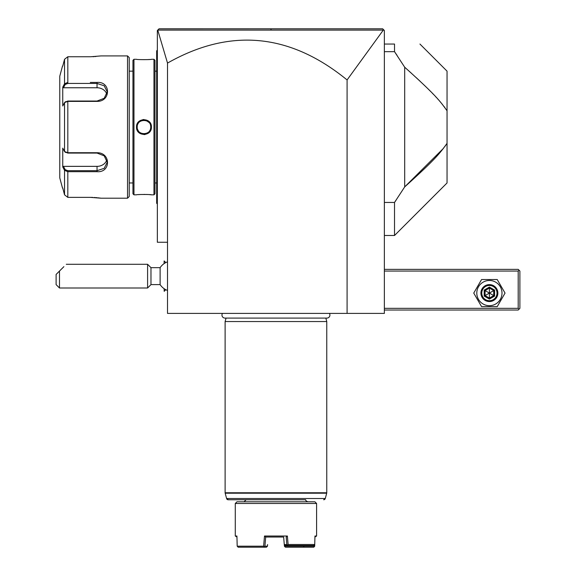 <?xml version="1.0" encoding="UTF-8"?>
<svg xmlns="http://www.w3.org/2000/svg" width="576" height="576" viewBox="0 0 576 576"><rect width="100%" height="100%" fill="white"/><g stroke="black" fill="none" stroke-linecap="round" stroke-linejoin="round"><path stroke-width="0.86" d="M275.609 28.8L382.666 28.8L384.365 30.492L384.365 313.409L167.515 313.409L167.515 242.258L157.349 242.258L157.349 30.492L159.048 28.8L382.666 28.8L383.839 29.974L383.299 30.096L347.09 79.942C289.915 33.235 230.054 27.619 167.515 63.079L157.745 30.096L383.299 30.096M167.515 63.079L167.515 242.258M347.09 313.409L347.09 79.942M158.162 29.678L158.594 29.246M159.005 28.836L265.781 28.8M384.365 271.058L518.198 271.058L518.198 308.333L519.048 309.175L518.198 310.025L384.365 310.025M518.198 308.333L384.365 308.333M518.198 271.058L519.048 270.209L518.198 269.366L384.365 269.366M519.048 309.175L519.89 308.333L519.89 271.058L519.048 270.209M473.746 293.083L481.572 306.634L497.225 306.634L505.044 293.083L497.225 279.533L481.572 279.533L473.746 293.083M476.798 293.083A12.6 12.6 0 0 0 489.398 305.683A12.6 12.6 0 0 0 501.998 293.083A12.6 12.6 0 0 0 489.398 280.483A12.6 12.6 0 0 0 476.798 293.083M497.866 293.083A8.467 8.467 0 0 0 489.398 284.609A8.467 8.467 0 0 0 480.924 293.083A8.467 8.467 0 0 0 489.398 301.55A8.467 8.467 0 0 0 497.866 293.083M497.023 293.083A7.625 7.625 0 0 1 489.398 300.708A7.625 7.625 0 0 1 481.774 293.083A7.625 7.625 0 0 1 489.398 285.458A7.625 7.625 0 0 1 497.023 293.083M494.604 290.081L489.398 287.071L484.193 290.081L484.193 296.086L489.398 299.095L494.604 296.086L494.604 290.081L493.733 290.578L489.398 288.072L485.064 290.578L485.064 295.589L489.398 298.087L493.733 295.589L493.733 290.578L489.398 293.083L489.398 288.072L493.733 290.578M494.604 296.086L489.398 293.083L489.398 299.095M484.193 296.086L489.398 293.083L484.193 290.081M489.398 287.071L489.398 288.072M397.044 55.339L394.524 51.674L394.524 44.05C429.091 44.05 429.091 44.05 394.524 44.05C429.091 44.05 429.091 44.05 394.524 44.05L384.365 44.05M384.365 235.483L394.524 235.483L394.524 202.442L395.971 200.354M384.365 202.442L394.524 202.442L404.69 186.905L443.448 148.37M384.365 51.674L394.524 51.674L404.69 67.212L404.69 186.905C437.443 157.493 440.266 152.561 447.048 143.359L447.048 182.966L394.524 235.483M445.003 107.806L444.024 106.495M442.411 104.436L441.95 103.867M440.849 102.535L439.704 101.196M438.401 99.706L437.623 98.834M436.529 97.632L435.622 96.653M433.382 94.284L432.238 93.103M430.618 91.454L428.112 88.949M426.118 86.998L424.433 85.363M420.25 81.389L416.11 77.537M411.372 73.21L404.69 67.212C437.983 97.114 440.395 101.786 447.048 110.758L447.048 143.359L444.96 146.369M419.94 44.05L447.048 71.15L447.048 110.758M164.196 263.549L164.124 260.964L164.124 263.599M165.816 289.699L164.196 291.319L164.196 288.734M167.515 290.448A15.25 15.25 0 0 1 160.114 284.609L160.114 267.667L150.977 267.667L147.593 264.283L66.276 264.283M164.196 291.319L164.124 288.684M150.977 267.667L150.977 284.609L147.593 288L59.494 288L59.494 271.058L56.11 274.45L56.11 284.609L59.494 288M147.593 288L147.593 264.283M59.494 271.058C68.983 261.569 68.983 261.569 59.494 271.058M63.893 266.659L57.902 272.65L63.893 266.659M157.349 50.148L156.672 50.825L156.672 51.502L157.349 50.825M157.349 122.076L156.672 122.148L156.672 51.502M157.349 132.041L156.672 131.976L156.672 122.148M157.349 203.969L156.672 203.292L156.672 131.976M156.672 202.615L157.349 203.292M156.672 182.966L154.98 182.966M156.672 71.15L154.98 71.15M154.98 193.81L154.98 60.307L153.965 59.292L151.423 59.292C151.855 59.753 136.08 59.753 136.512 59.292L133.97 59.292L133.97 194.825L136.512 194.825C136.08 194.364 151.855 194.364 151.423 194.825L153.965 194.825L154.98 193.81M148.039 59.587L149.458 59.486M151.193 194.796L150.646 194.738M150.307 194.71L149.458 194.63M147.924 194.522L146.585 194.458M144.871 194.407L144.209 194.407M140.098 194.515L138.456 194.63M143.971 134.59L145.051 134.51M143.964 119.527L142.877 119.614M153.965 194.825L153.965 59.292M136.512 127.058C136.116 117.31 151.841 117.353 151.423 127.058C151.819 136.807 136.087 136.764 136.512 127.058L137.189 127.058C136.728 118.318 151.222 118.354 150.746 127.058C151.207 135.742 136.764 135.842 137.189 127.058L137.203 127.512M133.97 59.292L132.955 60.307L132.955 193.81L133.97 194.825M132.955 71.15L129.226 71.15M132.955 182.966L129.226 182.966M65.196 152.057L67.817 153.072L97.042 153.072L104.206 155.844L107.208 162.295L104.213 168.322L97.042 170.683L67.817 170.683L65.196 169.661L64.541 170.359L62.748 166.968L62.748 148.14L64.541 151.531L67.817 152.734L97.042 152.734C110.952 152.496 111.031 172.807 97.042 171.691L67.817 171.691L64.541 170.359L64.541 194.832L62.748 188.05L64.541 194.832L67.817 197.366L90.266 197.366L101.102 198.209L127.534 198.209L129.226 196.517L129.226 57.6L127.534 55.908L101.102 55.908L90.698 56.75M67.817 197.366L67.817 171.691L90.317 171.691M90.31 82.426L97.042 82.426C110.981 81.288 111.01 101.592 97.042 101.383L67.817 101.383L64.541 102.586L62.748 105.984L62.748 87.149L64.541 83.758L63.23 86.234M67.817 82.426L67.817 56.75L90.266 56.75L67.817 56.75L64.541 59.285L62.748 66.067L64.541 59.285L64.541 83.758L67.817 82.426L67.817 83.441L97.042 83.441L104.213 85.795L107.208 91.822L104.213 98.273L97.042 101.045L67.817 101.045L65.196 102.06M92.894 56.7L94.255 56.635M95.278 56.57L95.926 56.52M100.793 198.166L100.318 198.094M99.958 198.043L99.382 197.964M98.676 197.878L98.035 197.798M97.085 197.698L95.976 197.604M95.234 197.546L94.291 197.482M92.851 197.41L90.698 197.366M127.534 198.209L127.534 55.908M65.527 101.678L64.541 102.586L64.541 151.531L65.527 152.438M62.496 66.067L59.767 76.234L59.767 177.883L62.496 188.05M62.957 86.753L62.748 87.149L63.454 87.761L97.042 87.761A10.166 8.806 180 0 1 106.834 94.205M65.196 169.661L63.454 166.356L62.748 166.968L62.957 167.364M63.23 167.882L64.217 169.74M64.541 83.758L65.196 84.456L67.817 83.441M106.834 159.912A10.166 8.806 0 0 1 97.042 166.356L63.454 166.356M63.454 87.761L65.196 84.456M150.732 127.498L150.732 126.626M150.689 126.194L150.559 125.482M148.867 122.378L146.866 120.931M145.987 120.593L145.591 120.478M144.619 120.312L143.834 120.283M142.819 120.384L141.754 120.658M141.084 120.924L140.314 121.349M138.132 123.617L137.916 124.013M137.311 125.777L137.246 126.187M137.203 126.619L137.189 127.058M137.254 127.958L137.311 128.333M137.57 129.29L137.729 129.701M137.916 130.111L138.132 130.507M138.377 130.889L138.65 131.256M140.335 132.775L140.717 133.006M141.991 133.538L142.769 133.726M143.849 133.834L144.598 133.805M145.598 133.639L146.016 133.517M147.262 132.977L147.629 132.761M149.796 130.514L150.019 130.104M150.494 128.88L150.588 128.506M150.624 128.333L150.689 127.93M222.466 313.409A3.017 3.017 0 0 0 224.978 318.089L326.894 318.089A3.017 3.017 0 0 0 329.414 313.409M325.836 318.089L326.765 321.545L225.115 321.545L225.115 492.768A1.692 1.692 -90 0 0 225.173 493.2L326.707 493.2A1.692 1.692 90 0 0 326.765 492.768L326.765 321.545M226.044 318.089L225.115 321.545M307.786 501.797C306 500.897 305.323 500.22 305.755 499.766L228.233 499.766A1.692 1.692 -90 0 1 226.591 498.506L225.173 493.2M244.087 501.797L246.125 499.766L228.233 499.766L226.591 498.506L325.282 498.506L323.647 499.766A1.692 1.692 90 0 0 325.282 498.506L326.707 493.2M236.974 501.797L314.906 501.797L316.598 503.489L235.282 503.489L236.974 501.797M314.006 545.321L314.316 546.718L314.69 546.185L314.957 536.018L316.598 536.018L316.598 503.489M237.146 544.493L236.952 537.034L235.282 536.018L236.923 536.018L237.19 546.185L238.183 547.2L266.4 547.2L267.466 546.185L264.917 546.185L265.68 537.041L264.499 536.018L287.381 536.018L288.108 544.493L314.734 544.493L314.928 537.034L316.598 536.018M235.282 536.018L235.282 503.489M237.19 546.185L263.621 546.185L264.499 536.018M314.316 546.718L313.69 547.2L304.186 547.2L303.25 546.185L285.077 546.185L285.005 545.314M285.077 546.185L284.789 546.667L284.414 546.185L283.651 537.019L284.278 544.579L286.826 544.579L286.2 537.041L287.381 536.018M284.789 546.667L285.48 547.2L304.186 547.2M303.271 545.508L303.25 546.185M267.466 546.185L267.595 544.579M263.851 547.2L264.226 546.718L263.621 546.185M264.917 546.185L264.226 546.718M265.673 537.034L283.658 537.034M288.108 544.493L287.46 545.062L286.826 544.579M284.278 544.579L285.257 545.508L287.806 545.508L287.46 545.062M287.806 545.508L313.762 545.508L314.734 544.493M304.495 545.508L303.854 546.667M313.985 546.185L304.481 546.185M270.986 28.8L271.066 30.082M156.672 69.458L157.349 69.458M156.672 115.236L157.349 115.236M156.672 138.881L157.349 138.881M156.672 184.658L157.349 184.658M67.817 101.045L67.817 153.072M97.042 171.691L97.042 166.356M67.817 171.691L67.817 170.683M97.042 82.426L97.042 87.761M151.423 127.058L150.746 127.058M225.115 492.768L326.765 492.768M165.816 262.584L164.196 260.964M167.515 261.835A15.25 15.25 0 0 0 160.114 267.667M160.114 284.609L150.977 284.609"/></g></svg>
